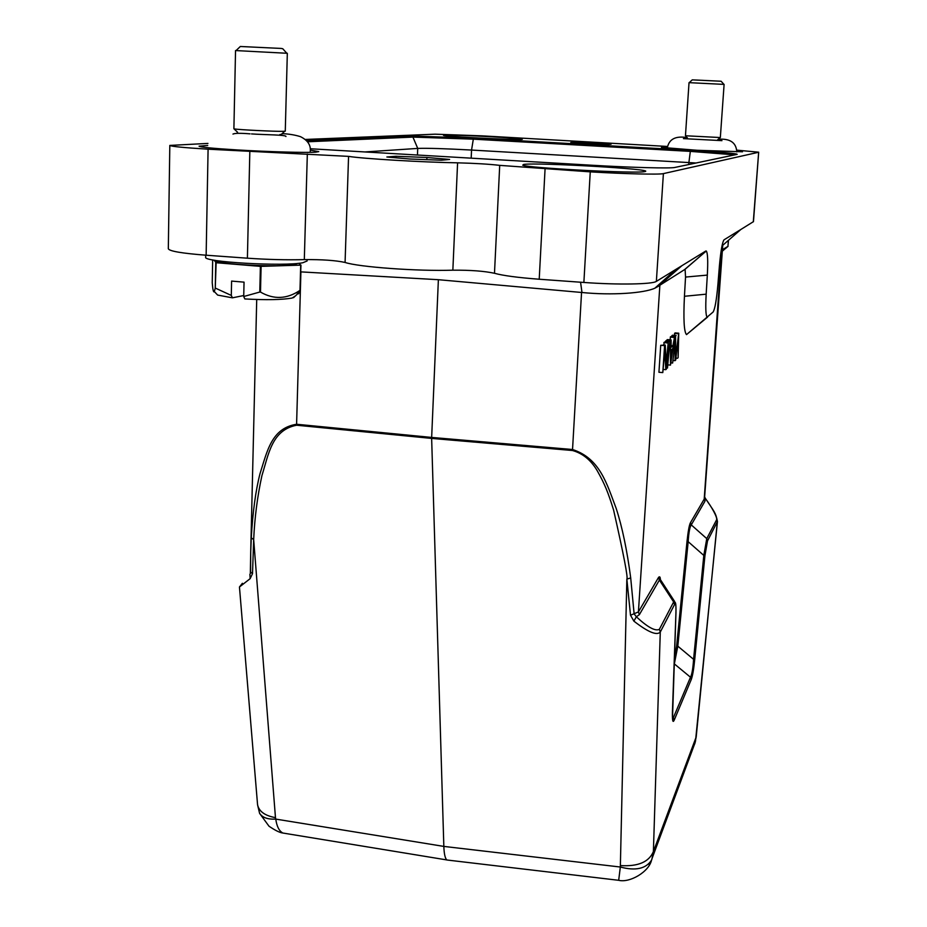 <?xml version="1.0" encoding="UTF-8"?>
<svg xmlns="http://www.w3.org/2000/svg" width="927" height="927" viewBox="0 0 927 927"><rect width="100%" height="100%" fill="white"/><g stroke="black" fill="none" stroke-linecap="round" stroke-linejoin="round"><path stroke-width="1.39" d="M205.701 255.18L205.667 257.208C202.515 262.04 284.357 266.709 302.851 262.735L307.104 260.985L307.15 259.56M297.671 263.407L294.241 264.566C279.572 267.718 215.852 264.311 215.099 260.336M299.015 263.268L300.696 265.134L260.394 266.373L216.142 262.723L214.149 260.174M212.677 259.896L212.237 282.828C212.816 289.966 213.511 292.886 214.334 291.576L215.261 288.146L215.748 262.654M215.261 288.146L216.142 262.723M215.643 288.227L231.298 295.423L231.599 281.09L244.044 282.144L243.72 296.513L259.78 292.051L260.394 266.373M259.78 292.051L260.487 292.075L261.101 266.397M300.696 265.134L299.977 290.371C286.918 299.166 273.755 299.734 260.487 292.075M299.977 290.371L300.974 265.087M297.138 293.222L298.598 293.836L300.255 290.302M295.435 295.887L292.156 298.042C281.982 299.838 266.2 300.128 244.844 298.934L243.72 296.513M231.298 295.423L232.434 297.834L243.743 295.528M232.434 297.834L217.648 295.076L215.806 293.129M685.667 135.771L720.337 137.544L724.103 84.392L689.028 82.654L685.459 135.713L687.602 138.436M689.224 82.642L692.26 79.861L721.125 81.24L723.917 84.357M728.379 240.371L727.938 246.373L722.411 249.687M727.938 246.373L728.471 240.29M725.482 248.552L728.031 246.339M257.579 804.601L257.66 805.169C259.236 811.612 265.168 815.772 275.47 817.649L275.771 819.097C267.81 819.514 262.457 817.626 259.699 813.442L259.583 813.199M250.336 573.581L250.719 551.982L250.591 572.029L252.515 573.651L250.128 578.68L249.908 574.23M250.128 578.68L239.456 587L257.555 804.613M250.719 551.982L251.263 537.834C252.804 511.704 255.725 490.313 260.012 473.662C267.196 451.391 271.368 428.251 296.594 424.253L296.617 425.226L431.646 438.413L431.658 437.428L572.515 449.514C600.001 458.39 606.779 483.72 616.223 508.529C622.202 526.918 627.034 550.047 630.708 577.938L626.849 579.085C628.216 578.228 623.801 555.227 613.604 510.07C608.008 492.179 604.925 484.381 597.115 470.522C590.858 460.012 582.643 453.338 572.48 450.51L431.646 438.413L443.836 846.409L275.771 819.097C276.767 826.328 279.085 830.951 282.7 832.933M364.96 151.947L417.729 148.413L412.921 137.092L473.315 139.166L471.553 150.058L688.888 162.573L690.325 151.379L734.787 154.855M696.05 163.001L688.888 162.573L688.749 164.531M471.183 158.169L471.553 150.058C445.377 148.633 427.44 148.077 417.729 148.413L417.463 155.029M693.674 746.536L694.74 743.663M251.263 537.834L253.674 539.572L252.515 573.651M296.617 425.226C271.947 430.024 268.737 453.674 261.935 475.586C257.405 496.304 254.658 517.637 253.674 539.572L275.47 817.649M618.066 880.233L618.68 880.302L620.337 867.023L443.836 846.409C444.091 853.674 445.064 858.182 446.756 859.92M446.814 859.978L448.923 860.233M651.843 859.387L653.396 851.554L660.279 632.052C656.884 635.806 648.089 632.168 633.871 621.125L630.511 615.227L626.849 579.085L620.337 867.023C635.54 871.079 645.934 868.784 651.53 860.163L649.248 864.914M620.58 865.586C638.089 866.664 649.027 861.994 653.396 851.554L696.2 736.907L694.74 743.906M168.378 248.818C169.444 251.194 182.028 253.338 206.142 255.215L247.405 258.193C267.799 259.583 286.767 260.058 304.311 259.618C321.982 259.444 335.574 260.383 345.076 262.445C358.587 267.057 418.007 271.379 452.851 270.186C470.429 270.047 484.3 271.078 494.485 273.28C503.002 275.632 517.903 277.613 539.213 279.236L583.871 282.457C617.567 284.96 652.434 284.357 656.362 281.379L681.855 265.725L658.425 286.258L654.879 288.193C643.987 293.21 611.878 295.504 581.982 292.503L438.378 279.699L300.777 271.878M633.871 621.125L636.351 616.768C647.614 627.255 655.285 631.438 659.352 629.329L660.279 632.052L674.543 604.543C675.702 602.55 676.165 605.308 675.934 612.805L675.957 612.399M675.934 612.817L672.446 711.287C672.214 720.395 672.793 723.338 674.207 720.14L691.252 679.537C692.585 676.038 693.744 669.317 694.729 659.375L704.949 555.574L707.521 540.881L706.756 538.657L716.571 519.873C717.73 517.648 711.368 506.397 705.25 498.309L704.937 501.252L704.578 497.683M306.42 140.452L411.426 136.002L473.732 138.169L690.592 150.348C721.496 152.155 737.023 153.5 737.174 154.357L736.223 154.554M737.174 154.357L674.856 167.451C670.87 168.575 631.16 167.567 592.562 165.273L310.255 148.749M426.837 159.653L426.93 157.486L449.618 159.432L441.391 160.22L409.595 158.992L386.872 156.999L395.956 156.281L395.899 157.787M395.956 156.281L426.93 157.486M594.775 142.978L611.113 144.149L607.521 144.496L570.8 142.434L594.775 142.978L594.717 143.952M574.752 142.723L574.786 142.121M523.72 164.427C537.104 162.295 655.992 169.177 645.053 171.507L644.81 171.565C638.321 173.87 526.652 167.984 522.735 165.157L523.72 164.427M444.647 135.099C454.647 134.496 527.266 138.424 522.156 139.305L521.356 139.398C514.253 140.104 444.323 136.466 443.465 135.354L444.647 135.099M310.313 150.128L318.772 151.622L315.655 152.179C306.177 152.851 268.621 151.819 237.718 149.965C213.094 148.447 200.22 147.184 199.062 146.176L207.718 145.458M736.919 150.869L742.527 151.785L697.081 150.278L661.438 147.381L667.255 147.173M667.324 146.443L482.005 135.852L435.087 134.183L305.342 139.456M207.949 143.418L169.884 145.423C170.962 146.42 183.697 147.683 208.088 149.189L348.564 156.373C362.689 158.702 421.959 162.237 457.59 162.828C475.342 163.303 489.386 164.149 499.711 165.365L590.256 171.854L583.871 282.457M707.533 540.881L717.44 521.519C715.737 512.631 714.474 512.063 705.459 498.494L704.636 496.976M704.949 555.574L703.813 555.424L706.768 538.633L691.264 524.891C689.792 526.826 688.761 532.422 688.17 541.669L677.811 646.165L674.114 665.099M694.729 659.375L693.593 659.329C692.967 668.587 691.948 674.555 690.499 677.231L674.578 664.091M691.252 679.537L690.476 677.255L673.361 717.707L672.423 716.189M674.207 720.14L673.396 717.683L672.527 719.062M674.543 604.531L673.651 601.959L675.123 602.295C675.238 603.083 676.119 601.53 675.968 612.596L672.492 718.668M438.378 279.699L431.658 437.428L296.594 424.253L300.904 271.889M630.511 615.227L638.413 611.924L659.873 285.226L685.099 269.27L685.54 277.069L684.439 296.281C683.326 319.143 684.022 331.924 686.513 334.612L707.579 317.092M674.566 601.403L660.557 579.85L659.41 580.012L639.363 614.682L636.351 616.768L634.126 613.883L630.708 577.938M704.578 497.764L722.736 245.307L740.8 229.514L753.466 221.634L758.68 152.202L736.953 150.151M753.303 221.831L758.668 152.202M758.518 152.283L663.396 173.616C659.561 174.716 624.369 173.905 590.256 171.854M684.937 269.282L706.293 251.008C707.73 253.001 708.077 261.032 707.324 275.099L706.165 294.172C705.447 307.718 705.748 315.377 707.092 317.138L713.106 312.017C714.937 309.085 716.536 299.977 717.892 284.682L719.375 266.339C720.766 250.95 722.318 242.109 724.057 239.803L740.8 229.514M705.829 250.997L681.855 265.725M722.052 245.655L704.207 499.108L690.499 522.619L691.264 524.891L704.937 501.252M690.499 522.619C689.306 524.659 688.147 530.951 687.011 541.495L688.147 541.669M687.011 541.495L676.629 646.107L677.811 646.165L693.57 659.329L703.813 555.424L688.17 541.669M674.172 663.454L674.601 664.068M676.629 646.107L674.277 660.499M660.348 579.294C660.233 576.826 659.63 576.2 658.529 577.44L659.375 580.035L673.651 601.959L659.352 629.329M658.425 286.258L659.873 285.226M693.454 328.946L693.987 328.274M234.566 128.946C238.737 129.745 274.438 131.518 283.002 131.344L285.273 131.171L287.324 53.291L235.539 50.556L233.894 128.76L237.613 132.271M236.142 50.498L240.325 46.489L281.217 48.436L282.77 48.749L286.733 53.175M281.426 134.322L279.78 134.612M678.749 333.199L675.621 357.219L675.574 335.98L672.643 363.025L675.621 339.352L675.053 360.673L675.737 360.012L678.228 337.034L678.112 357.695L678.749 333.199L675.076 332.92L674.288 335.354M678.182 333.697L674.508 333.419M676.131 335.493L672.423 335.215L671.762 336.652M675.574 335.98L671.866 335.69M672.643 363.025L671.322 362.909M675.053 360.673L673.419 360.533M677.556 358.251L675.945 358.123M671.09 350.07L672.585 348.703L671.009 362.04L671.09 350.07M674.566 336.872L672.944 345.736L671.102 347.405L671.113 339.885L670.441 340.476L670.499 365.099L674.566 336.872L670.835 336.582L669.897 339.792M673.952 337.405L670.221 337.115M672.944 345.736L671.102 345.597M671.113 339.885L667.347 339.595L666.664 340.73M670.441 340.476L666.664 340.186M670.499 365.099L668.263 364.925M669.873 340.974L667.498 368.019L669.873 340.974L666.084 340.684L665.412 342.202M669.271 341.507L665.47 341.206M667.498 368.019L666.513 367.938M668.228 342.422L666.246 363.905L665.227 345.053L664.589 345.609L662.793 372.584L664.798 350.881L665.818 369.653L666.443 369.039L668.228 342.422L664.404 342.121L663.674 344.925M667.649 342.932L663.825 342.631M665.227 345.053L660.719 345.308L658.935 372.272L662.793 372.584M664.589 345.609L660.719 345.308M665.818 369.653L663.558 369.467M671.333 272.179L671.113 275.134M473.732 138.169L473.315 139.166L690.325 151.379L690.592 150.348M307.555 141.785L412.921 137.092L411.426 136.002M716.571 519.873L717.301 522.028L696.2 736.907M674.856 167.451L673.883 167.602M452.851 270.186L457.59 162.828M499.711 165.365L494.485 273.28M545.053 169.166L539.213 279.236M208.088 149.189L206.142 255.215M249.826 151.657L247.405 258.193M304.311 259.618L307.335 153.975M348.564 156.373L345.076 262.445M572.48 450.51L581.553 292.457M581.982 292.503L580.569 282.225M663.396 173.616L656.362 281.379M639.363 614.682L638.425 611.924L658.529 577.44M707.324 275.099L685.54 277.069M706.165 294.172L684.439 296.281M675.331 348.204L674.705 348.158M217.648 295.076L214.334 291.576M293.523 297.694L299.699 291.866M718.251 139.259C730.082 138.378 736.258 142.596 736.78 151.912M721.948 140.649L683.442 138.621M257.602 804.937L259.572 813.257M242.387 583.292L239.456 586.988M259.664 813.454L268.992 826.2C275.168 830.407 279.78 832.678 282.816 833.014L282.816 833.014M446.594 859.897L282.851 833.025M651.53 860.152C648.958 871.925 629.642 883.118 618.68 880.302L446.953 860.001M652.376 857.649L695.227 742.353M695.482 741.31L717.452 521.507M250.719 552.168L256.721 299.502M651.6 859.989L652.144 858.402M168.32 248.807L169.815 145.423M705.377 498.367L704.636 496.953M654.879 288.193L675.98 269.34M685.099 269.27L706.281 250.997M707.081 317.15L686.513 334.612M237.254 132.364L237.242 133.314M282.144 133.639C288.934 133.94 295.041 134.948 300.475 136.663C308.112 140.452 311.31 145.678 310.105 152.352M285.933 136.536C286.628 134.763 265.4 134.879 251.53 133.917M250 133.847C240.58 133.071 234.913 133.152 232.967 134.067M281.182 134.554L284.601 131.298M281.773 134.45L281.75 135.388M722.307 251.229L727.255 246.872M687.289 137.636C675.516 135.632 668.842 139.154 667.255 148.216M717.649 139.803L720.117 137.578"/></g></svg>
